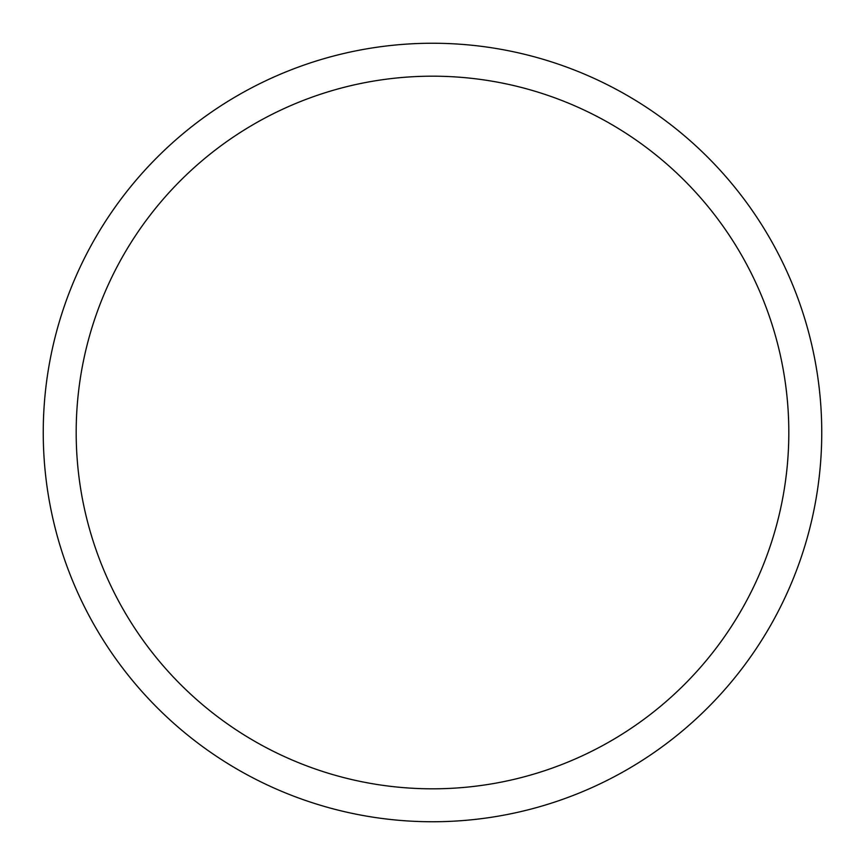 <?xml version="1.0" encoding="UTF-8"?>
<svg xmlns="http://www.w3.org/2000/svg" width="865" height="865" viewBox="0 0 865 865"><rect width="100%" height="100%" fill="white"/><g stroke="black" fill="none" stroke-linecap="round" stroke-linejoin="round"><path stroke-width="1.3" d="M76.185 432.5A356.315 356.315 0 0 0 432.5 788.815A356.315 356.315 0 0 0 788.815 432.5A356.315 356.315 0 0 0 432.5 76.185A356.315 356.315 0 0 0 76.185 432.5M43.25 432.5A389.25 389.25 0 0 0 432.5 821.75A389.25 389.25 0 0 0 821.75 432.5A389.25 389.25 0 0 0 432.5 43.25A389.25 389.25 0 0 0 43.25 432.5A389.25 389.25 0 0 1 432.5 43.25A389.25 389.25 0 0 1 821.75 432.5"/></g></svg>
